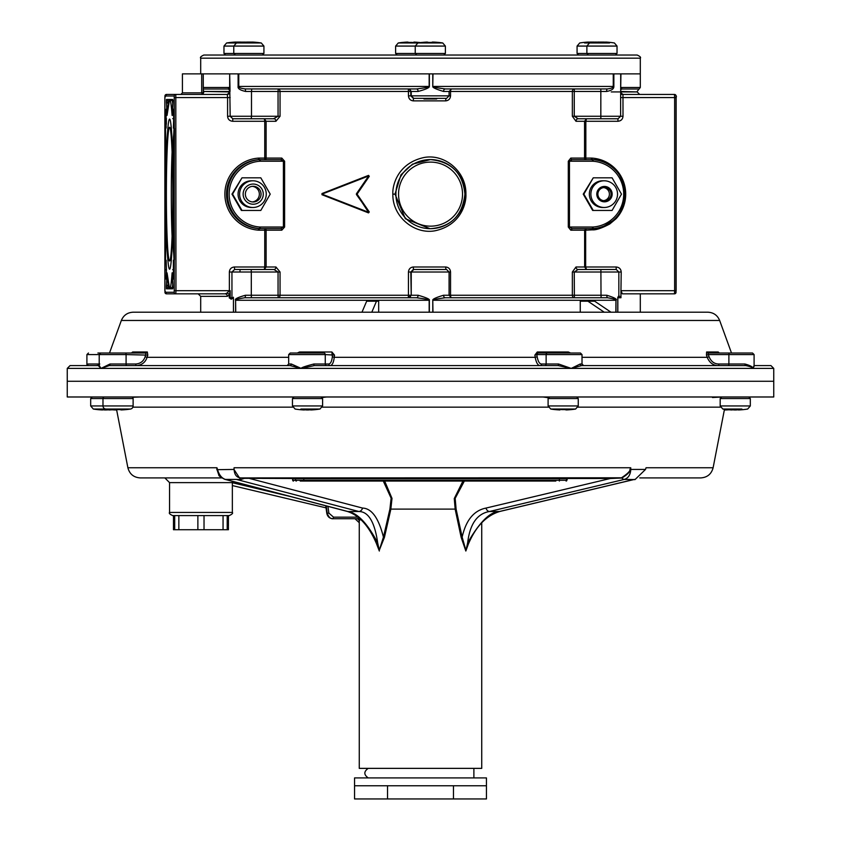 <?xml version="1.0" encoding="UTF-8"?>
<svg xmlns="http://www.w3.org/2000/svg" width="841" height="841" viewBox="0 0 841 841"><rect width="100%" height="100%" fill="white"/><g stroke="black" fill="none" stroke-linecap="round" stroke-linejoin="round"><path stroke-width="1.26" d="M200.694 73.871L200.694 58.176L640.306 58.176L640.306 73.871L620.711 73.871L640.306 73.871L640.306 87.485L620.931 87.485L622.014 89.009A2.512 2.313 -90 0 0 620.732 89.913M451.396 88.946L445.331 88.946C436.584 87.811 432.463 86.97 432.968 86.434L613.856 86.434L613.856 73.871L432.768 73.871L620.711 73.871L620.679 89.966L621.299 89.272A2.512 2.407 -119.8 0 1 622.014 89.009L639.097 89.009L640.306 87.485M429.162 73.871L429.162 86.434C429.341 87.065 425.125 87.906 416.516 88.946L245.246 88.946C240.6 88.337 238.445 87.506 238.77 86.434L429.362 86.434L429.362 73.871L238.108 73.871L432.768 73.871L432.768 86.434C432.39 87.506 435.985 89.188 443.554 91.459A2.512 1.777 -90 0 1 445.331 88.946L607.276 88.946A2.512 0.641 -90 0 0 606.634 91.459L600.831 91.459L600.831 88.946M620.732 91.932L637.163 91.932L639.675 94.444L622.95 94.444L674.482 94.444A1.566 1.566 90 0 1 676.048 96.011L676.048 292.258A1.566 1.566 -90 0 1 674.482 293.835L622.372 293.835L620.952 290.692L621.215 272.011C620.942 268.973 619.249 267.301 616.117 266.986L616.243 269.498L578.072 269.498A2.512 2.071 90 0 1 576.001 266.986L572.353 272.011L572.353 295.244L601.01 295.244L600.894 269.498M617.83 312.2L617.83 297.756L620.952 297.756L620.952 290.692M233.441 297.756L231.948 297.756L233.441 297.756L233.451 312.2M233.451 297.924L231.191 299.207L229.278 297.756L231.948 297.756A1.566 1.335 -104.9 0 0 231.191 299.207M264.347 269.498L266.113 266.986L264.747 266.986L264.347 269.498L234.586 269.498L234.46 266.986C231.338 267.301 229.635 268.983 229.362 272.011L229.362 290.692L230.192 290.692L229.278 295.023L227.333 296.347L200.694 296.347L200.694 312.2M164.952 292.258L174.234 292.258L174.234 96.011L164.952 96.011L164.868 97.577L164.952 292.258A1.566 1.566 90 0 0 166.518 293.835L175.801 293.835L175.948 290.692L175.801 94.444L227.333 94.444L203.333 94.444L203.249 92.867L182.423 92.867L182.423 73.871L229.667 73.871L229.667 87.485L228.048 89.009A2.512 2.46 132.5 0 1 229.236 89.598L229.782 90.544M203.249 92.867L203.249 73.871L203.312 94.444M617.767 297.462L618.839 295.654L620.952 297.756M450.829 297.64L450.545 295.244L572.353 295.244A2.512 2.029 -90 0 0 574.382 297.756L607.686 297.756A2.512 0.894 90 0 1 606.792 295.244C614.424 297.598 617.483 299.27 615.959 300.269L615.959 312.2M202.471 94.444L201.693 92.867L201.693 73.871L238.108 73.871L238.108 86.434C237.604 88.578 240.116 90.25 245.656 91.459L245.246 88.946M203.249 87.485L229.971 87.485L229.667 73.871M172.09 236.153A62.171 2.986 90 0 1 171.301 194.134A62.171 2.986 90 0 1 172.09 152.126M166.371 194.134A66.881 3.217 90 0 1 169.745 127.327A66.881 3.217 90 0 1 172.804 194.134A66.881 3.217 90 0 1 169.745 260.941A66.881 3.217 90 0 1 166.371 194.134M174.234 96.011A1.566 1.566 -90 0 1 175.801 94.444L166.518 94.444L164.868 97.577L164.868 290.692L166.518 293.835M620.69 94.444L665.199 94.444A1.566 1.566 90 0 1 665.21 94.444M572.29 228.615L570.787 230.182L568.295 227.038L568.295 161.23L570.797 158.087A1.566 1.251 90 0 0 572.048 159.653L569.452 161.23L569.452 227.038L568.295 227.038M586.482 118.77L584.548 121.283L585.841 121.283L586.482 118.77L618.019 118.77L578.072 118.77A2.512 2.071 90 0 0 576.001 121.283L572.353 116.258L572.353 91.459L574.266 91.459L574.266 116.258L572.353 116.258M450.944 88.946L574.382 88.946A2.512 2.029 -90 0 0 572.353 91.459L450.545 91.459L450.545 95.853C450.25 98.912 448.6 100.584 445.614 100.878L445.951 98.365L437.288 98.365M446.392 98.365L413.33 98.365L413.425 100.878C410.419 100.594 408.758 98.912 408.453 95.853L408.453 91.459L410.797 91.459L410.797 95.853L408.453 95.853M429.362 86.434C429.499 87.706 425.746 89.377 418.114 91.459L410.797 91.459A2.512 2.512 -90 0 0 408.295 88.946L408.453 91.459L280.053 91.459L280.053 116.258L275.932 121.283A2.512 1.924 -90 0 0 274.008 118.77L232.799 118.77L230.171 116.258L251.491 116.258L251.238 118.77M280.652 159.653L283.406 161.23L260.321 161.23L260.247 159.653L259.259 159.653L280.652 159.653A1.566 1.156 -90 0 0 281.809 158.087L284.615 161.23L284.615 227.038L281.809 230.182A1.566 1.156 -90 0 0 280.652 228.615L283.406 227.038L283.406 161.23L284.615 161.23M229.362 272.011L231.948 272.011L234.586 269.498L274.008 269.498A2.512 1.924 -90 0 0 275.932 266.986L280.053 272.011L280.053 295.244L278.056 295.244L278.056 272.011L280.053 272.011M408.453 272.011L410.797 272.011L411.238 295.244L408.295 297.756A2.512 2.512 90 0 0 410.797 295.244L408.453 295.244L408.295 297.756L278.182 297.756A2.512 1.871 90 0 0 280.053 295.244L408.453 295.244L408.453 272.011C408.758 268.952 410.419 267.27 413.425 266.986L413.33 269.498L446.392 269.498M432.768 312.2L432.768 300.269C432.39 299.186 435.985 297.514 443.554 295.244L449.083 295.244L449.083 272.011L410.797 272.011L413.33 269.498L445.951 269.498L445.614 266.986C448.6 267.27 450.25 268.941 450.545 272.011L450.545 295.244L449.083 295.244L451.396 297.756M465.903 194.134C466.503 171.732 444.815 153.525 424.032 157.509C397.488 163.207 392.232 185.735 392.863 194.134C392.284 216.558 414.35 234.734 435.049 230.77C461.457 225.104 466.503 202.544 465.903 194.134M344.453 203.459L368.526 212.889L369.283 211.953L357.089 194.134L369.283 176.316L368.526 175.38L321.987 193.546L321.987 194.723L368.526 212.889M429.677 228.678L430.413 228.678C450.986 227.007 462.487 215.496 464.915 194.134C462.876 173.151 451.375 161.64 430.413 159.59A34.544 34.502 90 0 0 395.911 194.134A34.544 34.502 90 0 0 430.413 228.678A34.544 34.502 90 0 0 464.915 194.134A34.544 34.502 90 0 0 430.413 159.59L412.479 164.174L400.968 174.802L395.007 194.134L405.383 218.744L430.035 228.678M245.835 118.77L240.158 118.77M574.382 88.946L574.266 91.459L600.831 91.459L600.831 116.258L574.266 116.258L578.135 118.77M273.504 118.77L278.056 116.258L278.056 91.459L251.491 91.459L251.732 88.946M623.002 116.258L620.626 116.258L618.019 118.77L617.904 121.283C621.026 120.967 622.729 119.296 623.002 116.258L622.971 94.444A2.512 2.481 -90 0 1 620.732 93.004M617.904 121.283L585.841 121.283L585.841 158.087L591.391 158.087A11.459 11.448 -90 0 1 592.201 158.119A36.11 36.068 -90 0 1 616.054 218.723L609.757 223.99C601.704 228.237 595.88 230.182 592.285 229.845L585.662 230.182L585.662 266.986L586.482 269.498L584.632 266.986L576.001 266.986M232.799 118.77L232.684 121.283C229.561 120.967 227.858 119.296 227.585 116.258L227.585 97.577L174.308 97.577M591.454 229.866L591.517 228.615L586.093 228.615L584.632 230.182L584.632 266.986L616.117 266.986M592.527 227.038L592.453 228.615L572.048 228.615L569.452 227.038L592.527 227.038A8.326 8.315 90 0 0 593.126 227.017A32.967 32.936 90 0 0 623.707 194.134A32.967 32.936 90 0 0 593.115 161.251L593.157 159.685A9.892 9.882 90 0 0 592.453 159.653L572.038 159.653M576.001 121.283L584.548 121.283L584.548 158.087A1.566 1.367 -90 0 0 585.914 159.653L585.841 158.087L570.797 158.087M604.374 225.851L616.054 218.723L607.065 224.536M592.274 228.615L592.285 229.845M613.257 73.871L613.257 86.434C613.226 87.664 611.239 88.494 607.276 88.946M613.856 86.434C613.951 88.894 611.544 90.565 606.634 91.459M416.516 88.946A2.512 1.598 -90 0 1 418.114 91.459M245.656 91.459L251.491 91.459L251.491 116.258L280.053 116.258M229.971 87.485L230.024 91.459M229.793 92.3A2.512 2.502 -90 0 1 227.333 94.444L229.782 92.09L229.782 90.46M229.824 91.932L230.171 116.258L227.585 116.258M227.312 94.444L227.585 97.577L230.171 97.577M203.249 89.009L228.048 89.009A2.512 2.208 -90 0 1 229.751 91.459L229.751 91.932A2.512 2.208 -90 0 1 229.267 93.488M450.545 95.853L410.797 95.853L413.33 98.365L422.466 98.365M413.751 98.365L411.238 95.853L411.238 91.459L408.726 88.946M229.751 91.932L203.837 91.459L229.782 91.459M676.132 97.577L676.132 290.692L674.64 290.692L674.64 97.577L676.132 97.577C676.774 96.337 676.227 95.285 674.482 94.444L674.64 97.577L620.626 97.577L620.732 89.178M620.626 97.577L620.626 116.258L600.831 116.258L600.842 118.77M450.829 89.062L450.545 91.459L443.554 91.459M280.053 91.459L278.056 91.459L278.182 88.946A2.512 1.871 90 0 1 280.053 91.459M232.684 121.283L264.747 121.283L264.347 118.77L266.113 121.283L275.932 121.283M281.809 158.087L264.747 158.087L264.82 159.653A1.566 1.283 -90 0 0 266.113 158.087L266.113 121.283L264.747 121.283L264.747 158.087L259.186 158.087A11.459 11.448 -90 0 0 258.366 158.119A36.11 36.068 -90 0 0 224.873 194.134A36.11 36.068 -90 0 0 258.376 230.15A11.459 11.448 -90 0 0 259.186 230.182L264.747 230.182L264.82 228.615L265.63 228.615M275.932 266.986L266.113 266.986L266.113 230.182A1.566 1.283 90 0 0 264.82 228.615L265.483 228.615M235.596 312.2L235.596 300.269C234.334 299.123 237.614 297.441 245.435 295.244L251.301 295.244L251.301 272.011L278.056 272.011L273.945 269.498M278.182 297.756L278.056 295.244L251.301 295.244L251.427 297.756L278.182 297.756M443.554 295.244A2.512 1.777 90 0 0 445.331 297.756L607.686 297.756C614.245 298.933 616.968 299.774 615.843 300.269L432.968 300.269C432.453 299.732 436.574 298.891 445.331 297.756L451.596 297.756M616.243 269.498L618.839 272.011L574.266 272.011L574.382 297.756L450.944 297.756M408.726 297.756L416.516 297.756C425.725 298.944 429.94 299.774 429.162 300.269L429.162 312.2M429.362 300.269L235.732 300.269C234.818 299.69 237.824 298.86 244.773 297.756L416.516 297.756A2.512 1.598 90 0 0 418.114 295.244C426.292 297.619 430.045 299.291 429.362 300.269L429.362 312.2M665.199 293.835L640.306 293.835L640.306 312.2M174.308 290.692L229.362 290.692L227.007 293.099L225.125 293.835L175.801 293.835A1.566 1.566 90 0 1 174.234 292.258M572.353 272.011L574.266 272.011L578.072 269.498M229.288 297.998L230.203 297.756L230.192 290.692M227.007 293.099A2.512 1.745 -146.7 0 1 229.278 295.023L229.278 297.756M225.125 293.835A2.512 2.208 -90 0 1 227.333 296.347M244.773 297.756L244.773 297.756A2.512 0.662 90 0 0 245.435 295.244M259.186 230.182L259.259 228.615L280.652 228.615M259.259 228.615A9.892 9.882 -90 0 1 258.555 228.584L258.376 230.15M258.376 158.119L258.555 159.685A9.892 9.882 -90 0 1 259.259 159.653L259.186 158.087M259.543 159.685L258.555 159.685A34.544 34.502 90 0 0 226.523 194.134A34.544 34.502 90 0 0 258.555 228.584L259.543 228.584A34.544 34.502 -90 0 1 227.501 194.134A34.544 34.502 -90 0 1 259.543 159.685A9.892 9.882 90 0 1 260.247 159.653A9.892 9.882 90 0 0 259.543 159.685L259.732 161.251A32.967 32.936 90 0 0 229.151 194.134A32.967 32.936 90 0 0 259.732 227.017A8.326 8.315 90 0 0 260.321 227.038L284.615 227.038M259.732 227.017L259.543 228.584A9.892 9.882 90 0 0 260.247 228.615L260.321 227.038M593.157 228.584C634.629 227.837 634.629 160.431 593.157 159.685L593.157 159.685A34.544 34.502 -90 0 1 625.199 194.134A34.544 34.502 -90 0 1 593.157 228.584L592.453 228.615A9.892 9.882 90 0 0 593.157 228.584L593.126 227.017M356.405 194.492L368.999 212.132L368.621 212.594L321.977 194.134L368.652 175.969L356.405 193.787L368.652 212.31L321.977 194.134L368.621 175.674L368.999 176.137L356.405 193.787M321.987 194.723L344.442 203.165M368.526 175.38L321.987 193.556M369.283 211.953L368.736 212.626L356.773 194.313L368.999 176.137L368.673 175.653M321.945 194.429L322.019 193.84L321.945 194.429M168.211 103.748L166.644 101.708L166.665 100.247L168.253 101.036L168.2 103.748A20.415 0.978 90 0 1 168.2 103.832M167.075 115.175A1.566 1.304 4.1 0 0 167.065 115.28L169.588 99.459A94.676 4.552 -90 0 0 167.065 115.396L166.833 113.619A18.838 0.904 -90 0 0 166.413 102.392L166.455 99.459L172.72 99.459L172.762 102.392A18.838 0.904 -90 0 0 172.342 113.619L172.111 115.396A94.676 4.552 -90 0 0 169.588 99.459L172.794 101.036M172.689 284.962A96.242 4.626 90 0 1 172.331 287.233L169.588 288.81A94.676 4.552 -90 0 0 172.111 272.873L172.342 274.65A18.838 0.904 -90 0 0 172.762 285.887L172.72 288.81L166.455 288.81L166.413 285.887A18.838 0.904 -90 0 0 166.833 274.65L167.065 272.873A94.676 4.552 -90 0 0 169.588 288.81L167.065 272.989A1.566 1.304 -4.1 0 1 167.065 272.873M165.057 201.703L165.036 194.134A94.676 4.552 -90 0 0 165.803 246.697L165.719 251.47A18.838 0.904 -90 0 0 165.183 260.1L165.183 128.168A18.838 0.904 -90 0 0 165.719 136.799L165.803 141.572A94.676 4.552 -90 0 0 165.036 194.134L165.803 141.519A1.566 0.873 1.8 0 0 165.803 141.572M168.2 284.521L168.253 287.233L166.665 288.021L166.644 286.56L168.2 284.521A20.415 0.978 90 0 0 168.2 284.437M165.057 186.565L165.046 188.783M174.14 186.576L174.14 194.134A94.676 4.552 -90 0 0 173.372 141.572L173.456 136.799A18.838 0.904 -90 0 0 174.003 128.168L174.003 260.1A18.838 0.904 -90 0 0 173.456 251.47L173.372 246.697A94.676 4.552 -90 0 0 174.14 194.134L174.423 259.88M174.14 201.693L174.14 199.485M173.193 194.134A75.049 3.606 -90 0 0 169.588 119.086A75.049 3.606 -90 0 0 165.982 194.134A75.049 3.606 -90 0 0 169.588 269.183A75.049 3.606 -90 0 0 173.193 194.134M200.694 58.176C199.895 57.409 200.946 56.358 203.837 55.033L637.163 55.033C640.054 56.358 641.105 57.409 640.306 58.176M773.752 368.411L773.752 396.984L67.248 396.984L67.248 381.278L773.752 381.278L67.248 381.278L67.248 368.411L70.076 365.583L98.26 365.583L101.015 368.411L109.309 365.583L290.008 365.583L301.162 368.411L314.387 365.583L558.193 365.583L571.218 368.411L581.625 365.583L745.725 365.583C750.319 366.529 752.737 367.464 752.989 368.411L754.472 365.583L770.924 365.583L773.752 368.411L752.989 368.411L754.093 365.457L754.093 354.587L752.527 353.02L729.42 353.02A1.566 0.526 90 0 0 728.884 354.587L754.093 354.587M323.785 353.02L290.25 353.02L323.785 353.02A1.566 1.482 90 0 1 325.257 354.587L288.684 354.587L288.684 364.006L291.354 364.006L301.162 368.411C301.236 367.633 305.472 366.171 313.861 364.006L325.257 364.006L325.257 354.587L334.518 355.123L331.901 351.99L332.363 356.784C331.806 361.21 330.65 363.627 328.873 364.006A1.566 1.482 90 0 0 330.345 365.583C332.332 365.141 333.635 362.387 334.245 357.32L334.518 355.123M99.785 364.006C98.628 364.048 99.038 365.509 101.015 368.411L109.982 364.006L126.087 364.006L126.087 354.587L147.795 355.123L147.333 351.99A1.566 1.377 -90 0 1 146.029 353.02L135.674 353.02M288.684 364.006L287.117 365.583L290.008 365.583L109.309 365.583A1.566 0.673 90 0 0 109.982 364.006M98.849 365.583L98.26 365.583L99.206 364.826L99.206 354.587L86.907 354.587L86.907 365.351L88 364.006L99.206 364.006M582.014 357.32L707.207 357.32L706.451 355.123L708.332 354.587L709.089 356.784C711.15 361.598 714.387 364.006 718.824 364.006L744.916 364.006C750.298 365.478 752.989 366.949 752.989 368.411L571.218 368.411L580.206 364.006L582.014 364.006L582.014 354.587L580.448 353.02L573.909 353.02M709.089 356.784L707.207 357.32C709.552 362.818 713.242 365.572 718.298 365.583L581.625 365.583A1.566 1.419 90 0 1 580.206 364.006M538.86 353.02L537.83 353.02A1.566 0.589 90 0 1 537.283 351.99L534.865 355.123L535.202 357.32C536.253 362.818 537.904 365.572 540.153 365.583L558.193 365.583L558.582 364.006L571.218 368.411L67.248 368.411M313.861 364.006A1.566 0.526 90 0 0 314.387 365.583L326.739 365.583A1.566 1.482 90 0 1 325.257 364.006L328.873 364.006M534.865 355.123L536.821 354.587L537.168 356.784C538.093 361.598 539.565 364.006 541.583 364.006A1.566 1.419 90 0 1 540.153 365.583L330.345 365.583M718.824 364.006A1.566 0.526 90 0 1 718.298 365.583L745.725 365.583A1.566 0.809 90 0 1 744.916 364.006L743.097 364.006M721.988 365.583L727.402 365.583M743.097 365.583C745.441 365.583 745.441 365.583 743.097 365.583M97.903 353.02L109.498 353.02L121.346 320.463L719.654 320.463L731.502 353.02M131.469 353.01L132.657 351.99A1.566 1.451 90 0 1 131.291 353.02L131.701 352.957M126.76 365.583A1.566 0.673 90 0 1 126.087 364.006L135.758 364.006A1.566 0.673 90 0 0 136.431 365.583C141.835 365.141 145.388 362.387 147.08 357.32L147.795 355.123M297.283 353.02L299.543 351.99A1.566 0.61 90 0 1 298.965 353.02M110.949 353.02L125.425 353.02A1.566 0.673 90 0 1 126.087 354.587L99.206 354.587L100.783 353.02L146.029 353.02L145.115 356.784C143.632 361.21 140.51 363.627 135.758 364.006M569.073 353.02A1.566 0.746 -90 0 1 568.369 351.99L570.566 353.02M706.451 355.123L706.608 351.99A1.566 1.451 90 0 0 707.964 353.02L729.42 353.02M719.023 352.884L719.633 353.02A1.566 1.503 -90 0 1 718.225 351.99L719.181 352.936M544.716 365.583A1.566 1.419 90 0 0 546.135 364.006L546.135 354.587L536.821 354.587L537.83 353.02L580.448 353.02M121.346 320.463C123.553 315.238 127.485 312.484 133.151 312.2L707.849 312.2C713.515 312.484 717.447 315.238 719.654 320.463M610.965 312.2L594.692 301.215L580.258 301.215L580.258 312.2M587.933 301.215L604.206 312.2M371.806 312.2L376.474 301.215L378.671 301.215L378.671 312.2M376.474 301.215L366.655 301.215L361.987 312.2M708.227 353.02L708.332 354.587L728.884 354.587L728.884 364.006A1.566 0.526 90 0 1 728.359 365.583M571.028 353.02L555.323 353.02M742.645 353.02L727.402 353.02M140.279 396.984L132.479 397.278M326.728 396.984L322.187 397.499M548.353 397.709L542.887 396.984M721.305 397.047L712.485 397.52L713.61 396.984M322.681 477.909L240.736 477.909C236.216 477.499 233.998 474.114 234.071 467.754L233.956 469.436L240.6 479.601L245.13 478.108L240.715 477.909L621.51 477.793C627.701 473.704 630.582 470.781 630.151 469.026L630.729 467.754L630.792 469.436L645.52 469.436L635.008 479.601L633.515 479.601M598.424 477.909L250.208 477.909A0.788 0.557 -90 0 0 249.672 478.497L362.587 508.08C371.69 508.395 378.639 518.067 383.443 537.105L389.909 509.11L391.128 498.198L383.286 481.052M344.284 477.909L367.853 477.909M221.74 477.909L140.216 477.909C133.687 477.457 129.577 474.072 127.885 467.754L216.957 467.754L217.504 469.436C219.059 474.881 221.688 478.203 225.399 479.412L347.848 511.507C357.551 512.999 367.496 523.438 377.672 542.844C374.708 522.019 368.432 511.57 358.855 511.507L236.363 479.412L240.6 479.601M323.47 477.909L328.684 477.909M339.575 477.909L327.927 477.909M639.77 477.909L700.784 477.909L639.77 477.909M609.578 477.909L501.425 477.909M473.147 477.909L615.202 477.909M303.822 477.909L567.664 477.909L303.822 477.909L303.79 478.697L292.689 478.697L292.689 480.264L295.569 480.264L295.569 478.697A0.788 0.788 -90 0 0 294.781 477.909M229.215 515.596L172.689 515.596C169.798 514.261 168.757 513.22 169.556 512.453L232.347 512.453C233.146 513.22 232.105 514.261 229.215 515.596M481.735 522.724L481.735 768.369L359.265 768.369L359.265 520.306L360.106 518.876M634.272 479.412L499.438 511.507C490.208 511.58 479.622 522.019 467.649 542.844C469.877 524.09 477.131 513.641 489.441 511.507L624.316 479.412L633.883 479.559L499.88 511.444C485.73 515.691 474.892 527.412 467.344 546.608L465.903 550.308L462.151 537.105C465.967 520.159 473.914 510.487 485.972 508.08L610.314 478.497L566.897 478.497L608.989 478.497M384.442 537.304L383.443 537.105L379.27 550.308L384.442 537.304L390.823 509.31L392.001 498.398L384.663 481.052M379.333 551.023L375.748 541.783M468.658 543.254L465.83 551.023L461.141 537.304L455.181 509.31L454.266 498.555L462.928 481.052M461.141 537.304L462.151 537.105L456.106 509.11L455.17 498.356L464.358 481.052M630.151 469.026L629.898 469.677C630.308 471.643 627.638 474.429 621.888 478.024L610.314 478.497L609.83 477.909M362.587 508.08A4.71 3.438 104.7 0 1 358.855 511.507L347.848 511.507A4.71 3.438 104.7 0 1 347.228 511.412C359.601 515.396 369.588 526.729 377.231 545.431L379.27 550.308L377.672 542.844M326.213 505.914L327.254 513.325C328.736 517.331 330.807 519.139 333.467 518.729L358.171 518.729A1.566 1.556 -90 0 1 359.738 520.306M358.571 517.162L358.171 518.729M333.015 518.729C329.64 518.55 327.57 516.742 326.792 513.325C327.527 516.668 329.598 518.476 333.015 518.729L333.541 517.162L358.087 517.162M326.792 513.325L325.74 505.788L326.792 513.325L328.884 513.105L333.541 517.162M232.347 482.713L290.113 496.463M357.509 518.729L359.265 520.484M220.09 476.532L216.82 469.026L216.957 467.754M216.82 469.026L218.828 475.07C218.565 475.722 220.552 477.141 224.768 479.328A4.71 3.438 -75.3 0 0 225.399 479.412L236.363 479.412M724.479 409.283L713.115 467.754L646.046 467.754L645.52 469.436M629.898 469.677A4.71 1.419 -2.1 0 0 630.792 469.436C630.414 474.881 628.259 478.203 624.316 479.412A4.71 3.122 76.6 0 1 621.888 478.024L621.51 477.793M467.649 542.844L465.83 551.023M292.668 478.497L244.678 478.329M555.817 481.052L300.205 481.052M423.401 98.365L424.032 98.996L436.595 98.996L437.215 98.365M431.885 42.428L432.2 42.439A78.076 78.076 0 0 0 428.416 42.439L427.154 42.071A78.476 78.476 0 0 0 422.119 42.439L422.119 42.418A78.497 78.497 0 0 0 417.882 42.975L442.744 42.975A78.497 78.497 0 0 0 438.508 42.418L438.508 42.439A78.476 78.476 0 0 0 433.462 42.071L432.2 42.071L433.462 42.071M427.154 42.071L428.742 42.428M241.272 42.975L236.426 42.975L233.777 46.076L233.777 53.467L263.927 53.467L263.927 46.076L223.969 46.076L223.969 53.467L233.777 53.467L235.354 55.033L237.162 55.033M242.944 42.208A78.476 67.963 -90 0 0 240.831 42.071L239.107 42.071A78.476 39.243 90 0 0 236.584 42.439A78.076 67.616 -90 0 0 233.304 42.439A78.476 39.243 -90 0 1 235.827 42.071L235.364 42.071A78.476 67.963 -90 0 0 235.259 42.071A78.497 78.497 0 0 0 226.607 42.975L261.278 42.975A78.497 78.497 0 0 0 252.636 42.071A78.476 67.963 90 0 0 252.531 42.071L252.069 42.071A78.476 39.243 90 0 1 254.592 42.439A78.076 67.616 90 0 0 251.312 42.439A78.476 39.243 -90 0 0 248.789 42.071L247.065 42.071A78.476 67.963 90 0 0 242.702 42.439A78.076 39.033 -90 0 0 241.756 42.418A78.076 39.033 -90 0 0 240.81 42.439A78.476 67.963 -90 0 1 245.067 42.071A78.476 67.963 -90 0 1 245.173 42.071L245.236 42.187M248.852 42.071A78.476 39.243 90 0 1 248.915 42.071L250.639 42.071A78.476 67.963 -90 0 1 251.806 42.134M252.531 42.071L251.785 42.386A78.16 39.085 90 0 1 252.163 42.418M251.144 42.407A78.16 67.69 -90 0 1 251.575 42.428L251.901 42.05M251.785 42.386L252.353 42.386L251.785 42.428M236.079 42.134A78.476 67.963 90 0 1 237.257 42.071L238.981 42.071A78.476 39.243 -90 0 1 239.044 42.071M242.66 42.187L242.713 42.071A78.476 67.963 90 0 1 242.828 42.071A78.476 67.963 90 0 1 243.922 42.145A78.497 78.497 0 0 0 242.828 42.071M235.732 42.418A78.16 39.085 -90 0 1 236.111 42.386L235.364 42.071M235.995 42.05L236.321 42.428A78.16 67.69 90 0 1 236.752 42.407M236.111 42.386L235.533 42.386L236.111 42.428M412.258 42.428L412.584 42.439A78.076 78.076 0 0 0 408.8 42.439L407.538 42.071A78.476 78.476 0 0 0 402.492 42.439L402.492 42.418A78.497 78.497 0 0 0 398.256 42.975L417.882 42.975L415.244 46.076L445.383 46.076L445.383 53.467L443.817 55.033M420.5 42.597A78.497 78.497 0 0 0 418.881 42.418L418.881 42.439A78.476 78.476 0 0 0 413.846 42.071M407.538 42.071L409.115 42.428M597.057 42.134A78.497 78.497 0 0 0 595.933 42.071A78.476 67.963 90 0 0 595.827 42.071L595.365 42.071A78.476 39.243 90 0 1 596.395 42.187M595.827 42.071L595.176 42.281M594.251 42.365A78.476 39.243 -90 0 0 592.085 42.071L590.361 42.071A78.476 67.963 90 0 0 585.998 42.439A78.076 39.033 -90 0 0 585.052 42.418A78.076 39.033 -90 0 0 584.106 42.439A78.476 67.963 -90 0 1 588.364 42.071A78.476 67.963 -90 0 1 588.469 42.071L588.532 42.187M592.148 42.071A78.476 39.243 90 0 1 592.211 42.071L593.935 42.071A78.476 67.963 -90 0 1 595.102 42.134M613.657 55.033L615.465 55.033L617.031 53.467L586.881 53.467L588.458 55.033M605.573 42.187L605.636 42.071A78.476 67.963 90 0 1 605.741 42.071A78.476 67.963 90 0 1 609.998 42.439A78.076 39.033 90 0 0 609.052 42.418A78.076 39.033 90 0 0 608.117 42.439A78.476 67.963 -90 0 0 603.743 42.071L602.019 42.071A78.476 39.243 90 0 0 599.496 42.439A78.076 67.616 -90 0 0 596.227 42.439A78.476 39.243 -90 0 1 598.739 42.071L598.287 42.071A78.476 67.963 -90 0 0 598.172 42.071A78.497 78.497 0 0 0 589.53 42.975L609.546 42.975M598.645 42.418A78.16 39.085 -90 0 1 599.034 42.386L598.287 42.071M599.002 42.134A78.476 67.963 90 0 1 600.169 42.071L601.893 42.071A78.476 39.243 -90 0 1 601.956 42.071M599.034 42.386L598.456 42.386L599.034 42.428M598.918 42.05L599.244 42.428A78.16 67.69 90 0 1 599.665 42.407M561.609 409.588L561.283 409.578A78.076 78.076 0 0 0 565.068 409.578L566.329 409.945A78.476 78.476 0 0 0 571.375 409.578L571.375 409.599A78.497 78.497 0 0 0 575.612 409.041L550.75 409.041A78.497 78.497 0 0 0 554.976 409.599L554.976 409.578A78.476 78.476 0 0 0 560.022 409.945M566.329 409.945L564.753 409.588M304.127 409.714L303.958 409.945A78.476 55.495 -90 0 1 300.395 409.578A78.076 55.201 -90 0 0 301.73 409.599A78.076 55.201 -90 0 0 303.065 409.578A78.476 55.495 90 0 0 306.629 409.945L308.416 409.945A78.476 55.495 -90 0 0 311.979 409.578A78.076 55.201 90 0 0 314.66 409.578A78.476 55.495 90 0 1 311.096 409.945L310.928 409.714M116.163 409.945L114.902 409.945L116.163 409.578A78.076 78.076 0 0 0 119.948 409.578L121.209 409.945A78.476 78.476 0 0 0 126.245 409.578L126.245 409.599A78.497 78.497 0 0 0 130.481 409.041A3.143 3.143 0 0 0 133.12 405.94L133.12 398.55A1.566 1.566 0 0 0 131.553 396.984M133.12 398.55L102.98 398.55A1.566 1.566 0 0 1 104.547 396.984M90.681 398.55L102.98 398.55L102.98 405.94L90.681 405.94L90.681 398.55L92.247 396.984M130.481 409.041L105.619 409.041A3.143 3.143 0 0 1 102.98 405.94L133.12 405.94M114.902 409.945A78.476 78.476 0 0 1 109.877 409.578A78.476 78.476 0 0 0 114.902 409.945M105.619 409.041A78.497 78.497 0 0 0 109.856 409.599L109.856 409.599M111.632 409.746A78.476 55.495 90 0 1 109.319 409.945L109.151 409.714M102.35 409.714L102.181 409.945A78.476 55.495 -90 0 1 98.618 409.578A78.076 55.201 -90 0 0 101.288 409.578A78.476 55.495 90 0 0 104.852 409.945L106.04 409.966M106.639 409.945A78.476 55.495 -90 0 0 110.066 409.599M724.868 409.956L726.098 409.945L724.522 409.588A78.076 78.076 0 0 1 724.427 409.588A78.076 78.076 0 0 0 724.837 409.578L726.098 409.945A78.476 78.476 0 0 0 728.958 409.777M731.849 409.714L731.681 409.945A78.476 55.495 -90 0 1 728.117 409.578A78.076 55.201 -90 0 0 730.797 409.578A78.476 55.495 90 0 0 734.361 409.945L736.148 409.945A78.476 55.495 -90 0 0 739.712 409.578A78.076 55.201 90 0 0 741.047 409.599A78.076 55.201 90 0 0 742.382 409.578A78.476 55.495 90 0 1 738.818 409.945L738.65 409.714M736.148 409.945L735.539 409.966M241.987 177.819L231.969 194.134L241.378 210.45L260.805 210.45L270.213 194.134L260.805 177.819L241.987 177.819L232.568 194.134L241.987 210.45M231.969 194.134L232.568 194.134M252.931 180.794L251.396 180.794A13.34 13.33 90 0 0 238.066 194.134A13.34 13.33 90 0 0 251.396 207.485L252.931 207.485A13.34 13.33 90 0 0 266.261 194.134A13.34 13.33 90 0 0 252.931 180.794A13.34 13.33 90 0 0 239.601 194.134A13.34 13.33 90 0 0 252.931 207.485M263.275 194.134A10.081 10.071 90 0 0 253.204 184.053A10.081 10.071 90 0 0 243.133 194.134A10.081 10.071 90 0 0 253.204 204.216A10.081 10.071 90 0 0 263.275 194.134M253.204 201.987A7.853 7.842 90 0 0 261.046 194.134A7.853 7.842 90 0 0 253.204 186.281A7.853 7.842 90 0 0 245.362 194.134A7.853 7.842 90 0 0 253.204 201.987M252.374 201.945A7.853 7.842 90 0 0 252.374 186.334M174.697 529.725L173.477 529.725L173.477 515.596L197.877 515.596L197.877 529.725L174.697 529.725L174.697 515.596M228.363 525.194L228.426 529.725L197.877 529.725M197.877 515.596L228.426 515.596L228.426 525.804M228.289 521.094L228.247 522.671M228.247 523.06L228.268 523.659M228.289 524.216L228.332 524.795M223.054 515.596L223.054 529.725M204.027 515.596L204.027 529.725M178.849 515.596L178.849 529.725M387.533 785.757L486.445 785.757L486.445 777.914L354.555 777.914L354.555 798.95L387.533 798.95L387.533 785.757L354.555 785.757M453.467 785.757L453.467 798.95L387.533 798.95M486.445 785.757L486.445 798.95L453.467 798.95M593.262 177.819L583.244 194.134L592.653 210.45L612.08 210.45L621.488 194.134L612.08 177.819L593.262 177.819L583.854 194.134L593.262 210.45M583.244 194.134L583.854 194.134M604.206 180.794L602.671 180.794A13.34 13.33 90 0 0 589.341 194.134A13.34 13.33 90 0 0 602.671 207.485L604.206 207.485A13.34 13.33 90 0 0 617.536 194.134A13.34 13.33 90 0 0 604.206 180.794A13.34 13.33 90 0 0 590.876 194.134A13.34 13.33 90 0 0 604.206 207.485M612.164 194.134A7.695 7.685 90 0 0 604.479 186.439A7.695 7.685 90 0 0 596.795 194.134A7.695 7.685 90 0 0 604.479 201.829A7.695 7.685 90 0 0 612.164 194.134M604.479 200.726A6.591 6.591 90 0 0 611.071 194.134A6.591 6.591 90 0 0 604.479 187.543A6.591 6.591 90 0 0 597.888 194.134A6.591 6.591 90 0 0 604.479 200.726M603.649 200.673A6.591 6.591 90 0 0 603.649 187.596M432.968 312.2L432.768 300.269M615.959 300.269L615.843 312.2M235.732 312.2L235.596 300.269M620.931 73.871L620.711 87.485M432.768 86.434L432.968 73.871M238.108 86.434L238.77 86.434L238.77 73.871M617.736 312.2L617.767 297.756M618.839 295.654L618.839 272.011L621.215 272.011M601.136 297.756L601.01 295.244L606.792 295.244M172.731 269.625L173.698 269.625L172.731 269.625M166.129 260.184L166.444 269.625L165.477 269.625L166.444 269.625L166.129 279.065M165.477 118.644L166.444 118.644L165.477 118.644M173.393 109.204L173.698 118.644L172.731 118.644L173.698 118.644L173.393 128.084M164.952 96.011A1.566 1.566 -90 0 1 166.518 94.444M166.36 118.644L166.36 124.237M166.36 269.625L166.36 275.144M620.868 97.577L621.394 97.577M570.787 230.182L585.662 230.182M413.425 100.878L445.614 100.878M234.46 266.986L264.747 266.986L264.747 230.182L281.809 230.182M445.614 266.986L413.425 266.986M392.863 194.134L395.007 194.134M398.55 194.134A32.032 31.99 90 0 0 430.539 226.166A32.032 31.99 90 0 0 462.529 194.134A32.032 31.99 90 0 0 430.539 162.103A32.032 31.99 90 0 0 398.55 194.134M676.132 290.692L674.482 293.835L674.64 290.692L621.215 290.692M586.093 228.615L586.03 229.866M568.295 161.23L592.527 161.23L592.453 159.653A9.892 9.882 90 0 1 593.157 159.685L592.453 159.653M591.391 158.087L591.475 159.653L592.18 159.685M592.169 159.653L592.211 158.119M611.249 91.932L620.038 91.932M637.163 91.932L620.732 91.459M239.99 271.128L240.106 269.498M618.661 297.756A2.512 2.281 37.1 0 1 618.261 296.642M251.186 269.498L251.301 272.011L231.948 272.011L231.948 297.756M413.751 269.498L411.238 272.011L411.238 295.244L418.114 295.244M448.432 272.011L450.545 272.011M258.555 159.685A9.892 9.882 -90 0 1 259.259 159.653M260.321 161.23A8.326 8.315 90 0 0 259.732 161.251M593.115 161.251A8.326 8.315 90 0 0 592.527 161.23M166.413 102.392A1.566 1.356 -4.7 0 1 166.644 101.708M166.455 99.459A1.566 1.566 90 0 0 166.665 100.247M172.952 287.99L172.342 274.65M172.31 273.483A1.566 1.304 -175.9 0 1 172.111 272.873M165.467 259.89L165.803 246.749A1.566 0.873 -1.8 0 1 165.803 246.697M166.413 285.887A1.566 1.356 4.7 0 0 166.644 286.56M166.455 288.81A1.566 1.566 -90 0 1 166.665 288.021M172.279 115.469L172.342 113.619M172.331 101.036A96.242 4.626 90 0 1 172.689 103.306M172.31 114.797A1.566 1.304 175.9 0 0 172.111 115.396M174.14 138.04A1.566 1.514 -170.1 0 1 173.456 136.799M174.14 140.846A1.566 0.873 178.2 0 0 173.372 141.572M174.14 247.433A1.566 0.873 -178.2 0 1 173.372 246.697M174.14 250.229A1.566 1.514 170.1 0 0 173.456 251.47M377.819 58.176L370.019 58.176M349.089 58.176L322.24 58.176M490.145 58.176L500.963 58.176M452.784 58.176L468.279 58.176M290.008 365.583A1.566 1.346 90 0 0 291.354 364.006L289.788 364.006M86.907 365.457L86.528 365.583A1.566 1.482 90 0 0 88 364.006M547.554 353.02A1.566 1.419 90 0 0 546.135 354.587L582.014 354.587M541.583 364.006L558.582 364.006M288.684 357.32L147.08 357.32L145.115 356.784M537.168 356.784L535.202 357.32L334.245 357.32L332.363 356.784M99.911 353.02A1.566 0.526 90 0 0 99.469 353.725M147.333 351.99L132.657 351.99M331.901 351.99L299.543 351.99M568.369 351.99L537.283 351.99M718.225 351.99L706.608 351.99M720.422 407.149L578.009 407.149M548.343 407.149L322.355 407.149M292.689 407.149L132.878 407.149M232.347 512.453L232.347 482.618L169.556 482.618L169.556 512.453M456.106 509.11L389.909 509.11M327.927 506.366L328.884 513.105M233.956 469.436L216.841 469.677M234.071 467.754L630.729 467.754M485.972 508.08A4.71 3.122 76.6 0 0 489.441 511.507L499.438 511.507A4.71 3.122 -103.4 0 0 499.901 511.444M559.444 477.909L559.402 478.697L303.79 478.697L303.79 480.264L295.569 480.264A0.788 0.788 -90 0 0 296.347 481.052M566.876 478.697L566.088 481.052A0.788 0.788 90 0 0 566.866 480.264L567.664 477.909A0.788 0.788 90 0 0 566.866 478.697L559.402 478.697L559.402 480.264L303.79 480.264L303.748 481.052M291.911 477.909A0.788 0.788 -90 0 1 292.7 478.697M293.488 481.052A0.788 0.788 -90 0 1 292.7 480.264M559.36 481.052L559.402 480.264L566.876 480.264M416.81 55.033L415.244 53.467L415.244 46.076L395.617 46.076L395.617 53.467L445.383 53.467M259.617 42.975L256.431 42.975M231.454 42.975L228.279 42.975M584.569 42.975L589.53 42.975L586.881 46.076L577.073 46.076L577.073 53.467L586.881 53.467L586.881 46.076L617.031 46.076L617.031 53.467M594.377 42.975L591.191 42.975M548.101 398.55L548.101 405.94L578.251 405.94L578.251 398.55L548.101 398.55L549.678 396.984M292.458 398.55L292.458 405.94L322.597 405.94L322.597 398.55L292.458 398.55L294.024 396.984M310.392 409.651L310.718 409.966A78.497 78.497 0 0 0 319.958 409.041L300.868 409.041M314.187 409.041L316.311 409.041M96.957 409.041L99.091 409.041M110.203 409.041L93.319 409.041A78.497 78.497 0 0 0 102.549 409.966L102.875 409.651M720.18 398.55L720.18 405.94L750.319 405.94L750.319 398.55L720.18 398.55L721.746 396.984M741.909 409.041L722.818 409.041A78.497 78.497 0 0 0 732.059 409.966L732.385 409.651M726.466 409.041L728.59 409.041M446.571 98.365L449.083 95.853L449.083 91.459L451.596 88.946M203.837 91.932L203.259 93.53M203.249 89.84L203.837 91.459M182.423 92.867L180.847 94.444M620.711 92.699L622.971 94.444M639.097 89.009L637.163 91.459M233.377 297.22L233.199 297.798M200.694 296.347L198.182 293.835M449.083 272.011L446.571 269.498M173.393 260.184L173.393 279.065M166.129 109.204L166.129 128.084M172.279 272.799L172.342 274.671M165.046 199.485L165.803 246.749M165.803 141.519L165.467 128.379M172.342 113.598L172.952 100.279M174.423 128.389L174.14 188.794M98.996 365.246L96.137 365.583M86.907 354.587L88.473 353.02M582.014 364.006L583.591 365.583M288.684 354.587L290.25 353.02M104.347 396.994L103.769 396.984M127.885 467.754L116.573 409.588M232.347 482.618L232.526 481.367M169.556 482.618L164.847 477.909M359.265 520.306L357.698 518.729M232.347 485.572L326.024 507.859M354.997 518.729L359.265 522.724M713.115 467.754C711.423 474.072 707.313 477.457 700.784 477.909M347.249 511.423L224.768 479.328M293.477 481.052L291.901 477.909M445.383 46.076L442.744 42.975M263.927 53.467L262.35 55.033M245.067 42.071A78.497 78.497 0 0 0 236.426 42.975M263.927 46.076L261.278 42.975M223.969 53.467L225.535 55.033M223.969 46.076L226.607 42.975M395.617 53.467L397.183 55.033M395.617 46.076L398.256 42.975M577.073 53.467L578.65 55.033M588.364 42.071A78.497 78.497 0 0 0 579.722 42.975L577.073 46.076M617.031 46.076L614.393 42.975A78.497 78.497 0 0 0 605.741 42.071M578.251 398.55L576.684 396.984M548.101 405.94L550.75 409.041M578.251 405.94L575.612 409.041M322.597 398.55L321.031 396.984M292.458 405.94L295.096 409.041A78.497 78.497 0 0 0 304.326 409.966L304.652 409.651M322.597 405.94L319.958 409.041M108.615 409.651L108.941 409.966A78.497 78.497 0 0 0 112.042 409.777M90.681 405.94L93.319 409.041M750.319 398.55L748.753 396.984M720.18 405.94L722.818 409.041M738.125 409.651L738.451 409.966A78.497 78.497 0 0 0 747.681 409.041L750.319 405.94M227.207 515.596L227.207 529.725M368.253 777.914C363.722 774.75 363.711 771.565 368.221 768.369M473.882 768.369L473.882 777.914M367.118 777.914L367.118 777.378"/></g></svg>
